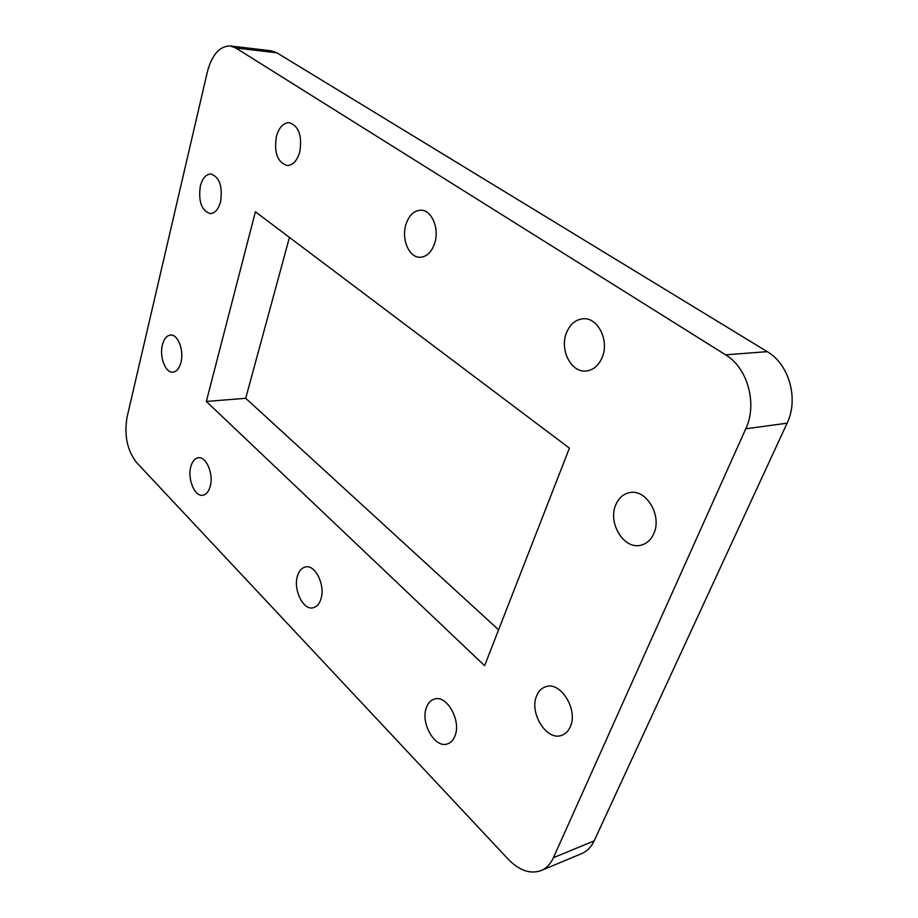 <?xml version="1.0" encoding="UTF-8"?>
<svg xmlns="http://www.w3.org/2000/svg" width="918" height="918" viewBox="0 0 918 918"><rect width="100%" height="100%" fill="white"/><g stroke="black" fill="none" stroke-linecap="round" stroke-linejoin="round"><path stroke-width="1.38" d="M297.593 575.643C292.865 589.138 303.089 610.573 313.13 607.796C316.63 606.959 319.189 604.147 320.818 599.339C325.706 585.833 315.402 564.295 305.522 566.957C301.861 567.76 299.222 570.652 297.593 575.643M406.02 224.187C401.074 238.875 409.026 257.797 420.088 257.269C426.629 256.868 431.46 252.301 434.593 243.557C439.699 228.938 431.804 209.878 420.926 210.199C414.098 210.497 409.13 215.168 406.02 224.187M190.806 466.723C187.272 478.863 194.742 496.868 202.798 495.238C206.206 494.63 208.661 491.715 210.188 486.483C213.848 474.319 206.309 456.212 198.368 457.761C194.834 458.346 192.31 461.329 190.806 466.723M426.549 707.193C420.019 722.386 434.788 748.767 447.433 743.913C450.749 742.823 453.24 740.218 454.892 736.11C461.639 720.894 446.745 694.444 434.363 699.08C430.829 700.147 428.224 702.855 426.549 707.193M566.417 332.936C559.452 349.827 571.203 372.892 586.132 371.01C593.361 370.149 598.731 365.559 602.254 357.24C609.449 340.463 597.813 317.295 583.24 318.764C575.563 319.487 569.952 324.215 566.417 332.936M276.421 136.323C273.874 152.583 277.443 162.314 287.104 165.527C292.819 165.355 297.03 160.891 299.716 152.113C302.343 135.853 298.866 126.041 289.285 122.668C283.364 122.782 279.072 127.338 276.421 136.323M162.383 344.996C159.239 356.827 165.458 373.11 172.871 372.157C176.612 371.698 179.308 368.439 180.961 362.403C184.208 350.573 177.943 334.175 170.622 335.059C166.755 335.495 164.001 338.811 162.383 344.996M536.766 695.569C528.768 712.414 546.543 741.354 561.667 735.352C565.442 734.044 568.299 731.233 570.227 726.895C578.512 710.027 560.611 681.053 545.831 686.698C541.769 687.984 538.74 690.933 536.766 695.569M615.852 504.659C607.486 522.606 623.735 549.71 640.649 545.269C646.479 543.904 650.851 540.048 653.742 533.702C662.383 515.824 646.203 488.663 629.691 492.61C623.414 493.884 618.801 497.9 615.852 504.659M200.331 186.124C198.242 201.524 201.547 210.681 210.245 213.596C214.984 213.32 218.438 209.35 220.595 201.662C222.741 186.251 219.505 177.025 210.865 173.995C205.965 174.225 202.453 178.276 200.331 186.124M569.412 448.156L255.399 211.783L206.343 401.441L484.612 665.688L569.412 448.156M207.342 71.96L127.12 416.841C124.01 435.143 127.132 450.336 136.484 462.42L508.411 859.409C519.393 870.631 530.283 874.349 541.092 870.562C546.417 868.29 550.525 863.999 553.416 857.699L745.76 428.809C757.637 403.886 747.631 367.808 725.576 354.83L235.788 47.977L230.269 45.969C219.62 45.992 211.989 54.655 207.342 71.96M289.445 237.406L245.714 398.286L498.6 629.817M230.269 45.969L271.269 50.823L276.857 52.808L235.788 47.977M725.576 354.83L767.23 351.651L276.857 52.808M767.23 351.651C789.113 364.159 798.935 399.02 787.093 423.187L745.76 428.809M553.416 857.699L594.141 840.888L787.093 423.187M594.141 840.888C591.226 847.05 587.107 851.273 581.76 853.556L541.092 870.562M245.714 398.286L206.343 401.441"/></g></svg>
